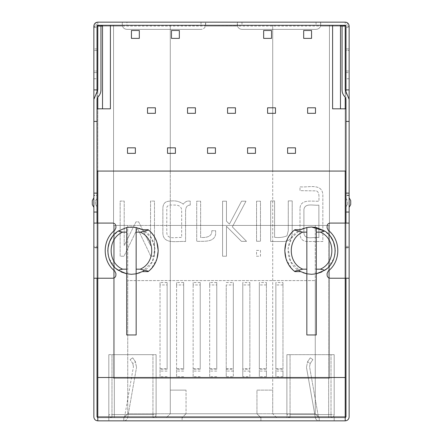 <?xml version="1.0" encoding="UTF-8"?>
<svg xmlns="http://www.w3.org/2000/svg" width="443" height="443" viewBox="0 0 443 443"><rect width="100%" height="100%" fill="white"/><g stroke="black" fill="none" stroke-linecap="round" stroke-linejoin="round"><path stroke-width="0.33" stroke-dasharray="2.21 1.66" d="M288.271 200.889L288.271 230.642L286.992 235.842C283.21 237.409 279.079 237.897 274.588 237.293L274.588 200.889L270.667 200.978L270.667 241.513L282.856 241.513C289.08 241.496 292.192 238.627 292.192 232.902L292.192 200.889L288.271 200.889L288.271 230.642L286.992 235.842C283.21 237.409 279.079 237.897 274.588 237.293L274.588 200.889L270.667 200.978L270.667 241.513L282.856 241.513C289.08 241.496 292.192 238.627 292.192 232.902L292.192 200.889L288.271 200.889M211.76 230.725C212.435 236.728 205.879 237.919 200.635 237.42L200.635 201.188L196.714 201.188L196.714 241.341C203.963 241.142 214.196 242.576 215.641 234.181L215.641 230.725L211.76 230.725C212.435 236.728 205.879 237.919 200.635 237.42L200.635 201.188L196.714 201.188L196.714 241.341C203.963 241.142 214.196 242.576 215.641 234.181L215.641 230.725L211.76 230.725M190.235 205.109L190.235 201.188C187.389 200.601 185.069 201.615 183.286 204.217C179.476 201.272 174.957 200.258 169.73 201.188C165.167 201.194 162.874 203.697 162.869 208.692L162.869 232.221C162.382 245.129 177.455 240.782 185.589 241.513L185.589 211.25C185.584 207.158 187.129 205.109 190.235 205.109L190.235 201.188C187.389 200.601 185.069 201.615 183.286 204.217C179.476 201.272 174.957 200.258 169.73 201.188C165.167 201.194 162.874 203.697 162.869 208.692L162.869 232.221C162.382 245.129 177.455 240.782 185.589 241.513L185.589 211.25C185.584 207.158 187.129 205.109 190.235 205.109M181.669 210.779L181.669 237.592C176.591 236.723 166.845 240.505 166.789 232.348L166.789 208.476C166.43 204.317 172.028 205.087 174.891 205.07C179.409 205.076 181.669 206.981 181.669 210.779L181.669 237.592C176.591 236.723 166.845 240.505 166.789 232.348L166.789 208.476C166.43 204.317 172.028 205.087 174.891 205.07C179.409 205.076 181.669 206.981 181.669 210.779M93.855 26.087L93.855 89.912L97.006 89.912L97.006 26.087L93.855 26.087L95.012 23.302M97.449 22.167L122.44 22.15L122.218 25.533L122.44 22.15L126.947 22.15L126.947 25.301L205.74 25.533L205.74 23.302L205.519 26.087C204.721 28.153 203.221 29.249 201.011 29.382C203.221 29.249 204.721 28.153 205.519 26.087L237.481 26.087L237.481 22.15L345.534 22.161M97.792 377.514L345.208 377.514L345.208 416.913L345.994 416.913L345.208 417.699L97.792 417.699L97.792 420.85L97.792 247.825L97.233 247.825L97.006 246.386L93.855 246.386L93.855 195.169L97.006 195.169L97.006 246.386L97.006 27.527L93.855 27.527L93.855 246.386L95.007 247.825L97.792 247.825L97.792 26.087L100.943 26.087L97.792 26.087L97.792 22.15L97.792 25.301L97.233 25.533L122.44 25.301L122.44 26.087L122.218 23.302M97.233 25.533L95.007 23.302M93.855 89.912L93.855 27.527L95.007 26.087L97.233 26.087M97.792 97.155L97.792 26.087L95.007 26.087M237.26 23.302L237.26 25.533L205.519 25.301L205.519 26.087L237.481 26.087L237.481 22.15L126.947 22.15M316.053 22.15L316.053 25.301L237.481 25.301M126.947 25.301L122.44 25.301M97.006 247.504L97.006 195.496L93.855 195.496L93.855 247.504L97.006 247.504L97.006 416.913L97.792 417.699L345.208 417.699L345.208 420.85L345.208 416.913L97.792 416.913L97.792 420.85L182.101 420.85L182.101 416.913L260.899 416.913L260.899 420.85L334.177 420.85L334.177 417.699L319.204 417.699L315.266 413.756L127.734 413.756L170.284 413.756L166.346 417.699L170.284 413.756L170.284 225.437L113.552 225.437L113.552 378.3L329.448 378.3L329.448 225.437L113.552 225.437L113.552 25.301L102.521 25.301L340.479 25.301L329.448 25.301L329.448 378.3L113.552 378.3L329.448 378.3L329.448 25.301L329.448 225.437L170.284 225.437L170.284 25.301L329.448 25.301L329.448 171.07L113.552 171.07L113.552 378.3L113.552 171.07L329.448 171.07L97.006 171.07L97.006 108.823L102.521 108.823L97.006 108.823L97.006 171.07L97.792 171.07M316.053 25.301L345.767 25.533L347.993 23.302L349.145 26.087L345.994 26.087L345.994 89.912L349.145 89.912L349.145 26.087M132.822 363.504L130.12 359.622L132.822 363.504L135.408 361.693L135.237 361.427L136.538 367.319L135.408 361.693L132.822 363.504L133.437 366.771L132.822 363.504M132.706 357.817L135.237 361.427L132.706 357.817L130.12 359.622L132.706 357.817M127.673 417.594L136.538 367.319L127.673 417.594C127.158 419.604 125.862 420.689 123.796 420.85C125.862 420.689 127.158 419.604 127.673 417.594M349.145 416.913L349.145 247.504L345.994 247.504L345.994 416.913L345.208 417.699L345.208 416.913L345.208 417.699L97.792 417.699L97.792 416.913L97.006 416.913L97.792 417.699L182.101 417.699L123.796 417.699L123.796 420.85L123.796 417.699L124.572 417.046L133.437 366.771L124.572 417.046L123.796 417.699L123.796 420.85L123.796 417.699L319.204 417.699L319.204 420.85L319.204 417.699L114.338 417.699L123.796 417.699L127.734 413.756L127.734 280.596L315.266 280.596L127.734 280.596L127.734 413.756L123.796 417.699L108.823 417.699L156.102 417.699L108.823 417.699L108.823 420.85L319.204 420.85L319.204 417.699L319.204 420.85L334.177 420.85L334.177 417.699L260.899 417.699L345.208 417.699L345.208 420.85L260.899 420.85L260.899 417.699L256.957 413.756L272.716 413.756L276.654 417.699L108.823 417.699L108.823 420.85L182.101 420.85L182.101 416.913L260.899 416.913L260.899 417.699L256.957 413.756L256.957 390.122L272.716 390.122L272.716 25.301L340.479 25.301L340.479 108.823L340.479 25.301L102.521 25.301L102.521 108.823L102.521 26.087L122.44 26.087C123.237 28.153 124.738 29.249 126.947 29.382L201.011 29.382L126.947 29.382C124.738 29.249 123.237 28.153 122.44 26.087L97.792 26.087L97.792 89.912L95.821 94.641M347.572 204.168L347.572 201.011L347.572 204.168L345.994 206.892L347.572 204.168M349.145 207.318L350.723 204.588L350.723 200.59L349.145 197.86L349.145 207.318L349.145 197.86M95.428 204.168L95.428 201.011L95.428 204.168L97.006 206.892L97.006 198.281L97.006 206.892L95.428 204.168M93.855 197.86L92.277 200.59L92.277 204.588L93.855 207.318L93.855 197.86L93.855 207.318M93.855 212.042L97.006 212.042L97.006 193.131L93.855 193.131M349.145 212.042L345.994 212.042L345.994 193.131L349.145 193.131M93.855 223.078L97.006 223.078L97.006 278.232L97.006 223.078L112.766 223.078M112.766 278.232L93.855 278.232M115.916 226.229L115.916 227.835L114.759 230.271M115.916 273.475L115.916 275.081M330.234 223.078L345.994 223.078L345.994 278.232L330.234 278.232M327.084 227.835L327.084 226.229M327.084 275.081L327.084 273.475L328.241 271.033M349.145 223.078L345.994 223.078L345.994 278.232L349.145 278.232M93.855 71.002L93.855 50.519L93.855 71.002L97.006 71.002L97.006 72.58L93.855 72.58L97.006 72.58L97.006 50.519L97.006 71.002L93.855 71.002M97.006 48.94L93.855 48.94L93.855 50.519L93.855 48.94L97.006 48.94L97.006 50.519L97.006 48.94M345.994 50.519L345.994 71.002L345.994 48.94L349.145 48.94L349.145 71.002L349.145 48.94L345.994 48.94L345.994 50.519L349.145 50.519L345.994 50.519M345.994 72.58L349.145 72.58L349.145 71.002L349.145 72.58L345.994 72.58L345.994 71.002L345.994 72.58M100.943 26.087L100.943 89.912M98.041 96.879L97.006 99.37L97.006 195.496M349.145 247.504L349.145 99.37L345.208 89.912L345.208 22.15L345.208 25.301L345.767 25.533L345.208 25.301M349.145 195.496L345.994 195.496L345.994 99.37L344.959 96.879M342.057 89.912L342.057 26.087L345.208 26.087L345.208 247.825L345.767 247.825L345.994 246.386L349.145 246.386L349.145 89.912M93.855 195.169L93.855 121.432L97.006 121.432M345.994 416.913L345.994 108.823L345.994 171.07L329.448 171.07L329.448 378.3L113.552 378.3L113.552 171.07L345.994 171.07L345.994 108.823L332.599 108.823L332.599 25.301M345.208 171.07L345.994 171.07L345.994 108.823L345.208 108.823L345.208 417.699L345.208 416.913L97.792 416.913L182.101 416.913L97.792 416.913L97.792 108.823L97.792 416.913L345.208 416.913L260.899 416.913L345.208 416.913L345.208 247.825L347.993 247.825L349.145 246.386L349.145 121.432L345.994 121.432M97.006 416.913L97.006 108.823L97.006 171.07L113.552 171.07L113.552 25.301L113.552 171.07L113.552 25.301L272.716 25.301L272.716 413.756L315.266 413.756L319.204 417.699L318.428 417.046L309.563 366.771L310.178 363.504L307.592 361.693L306.462 367.319L307.592 361.693L310.178 363.504L312.88 359.622L310.294 357.817L307.592 361.693L310.294 357.817L312.88 359.622L310.178 363.504L309.563 366.771L318.428 417.046L319.204 417.699L276.654 417.699L272.716 413.756L272.716 390.122L256.957 390.122L256.957 413.756L186.043 413.756L182.101 417.699L186.043 413.756L170.284 413.756L170.284 25.301L102.521 25.301L102.521 26.087L340.479 26.087L320.56 26.087L320.56 22.15L320.56 26.087C319.763 28.153 318.262 29.249 316.053 29.382L241.989 29.382C239.779 29.249 238.279 28.153 237.481 26.087C238.279 28.153 239.779 29.249 241.989 29.382L316.053 29.382C318.262 29.249 319.763 28.153 320.56 26.087L345.208 26.087L345.208 97.155M150.764 256.132L154.474 256.22L154.474 201.061L150.554 201.061L150.554 245.605L138.659 221.86L135.973 221.86L124.212 245.56L124.212 201.061L120.158 201.061L120.158 256.22L123.996 256.22L137.507 228.3L150.764 256.132L154.474 256.22L154.474 201.061L150.554 201.061L150.554 245.605L138.659 221.86L135.973 221.86L124.212 245.56L124.212 201.061L120.158 201.061L120.158 256.22L123.996 256.22L137.507 228.3L150.764 256.132M226.467 226.295L241.429 241.341L246.541 241.341L232.348 226.894L245.987 201.188L241.557 201.188L229.408 224.119L226.467 221.179L226.467 201.188L222.585 201.188L222.585 256.22L226.467 256.22L226.467 226.295L241.429 241.341L246.541 241.341L232.348 226.894L245.987 201.188L241.557 201.188L229.408 224.119L226.467 221.179L226.467 201.188L222.585 201.188L222.585 256.22L226.467 256.22L226.467 226.295M256.558 256.22L260.478 256.22L260.478 250.378L256.558 250.378L256.558 256.22L260.478 256.22L260.478 250.378L256.558 250.378L256.558 256.22M256.558 241.258L260.478 241.258L260.478 201.188L256.558 201.188L256.558 241.258L260.478 241.258L260.478 201.188L256.558 201.188L256.558 241.258M299.994 208.692L299.994 233.245C299.994 238.727 302.552 241.485 307.663 241.513L322.842 241.513L322.842 194.411C321.856 182.771 307.719 187.871 299.994 186.78L299.994 190.662L316.319 190.872C319.813 192.085 318.833 198.015 318.96 201.188C312.249 201.648 300.188 198.547 299.994 208.692L299.994 233.245C299.994 238.727 302.552 241.485 307.663 241.513L322.842 241.513L322.842 194.411C321.856 182.771 307.719 187.871 299.994 186.78L299.994 190.662L316.319 190.872C319.813 192.085 318.833 198.015 318.96 201.188C312.249 201.648 300.188 198.547 299.994 208.692M318.877 237.592C313.616 236.545 303.915 240.87 303.915 232.176L303.915 209.545C304.928 202.457 313.971 205.94 318.877 205.109L318.877 237.592C313.616 236.545 303.915 240.87 303.915 232.176L303.915 209.545C304.928 202.457 313.971 205.94 318.877 205.109L318.877 237.592M315.327 417.594C315.842 419.604 317.138 420.689 319.204 420.85C317.138 420.689 315.842 419.604 315.327 417.594L306.462 367.319L315.327 417.594M345.994 198.281L347.572 201.011L345.994 198.281L345.994 206.892L345.994 198.281M95.428 201.011L97.006 198.281L95.428 201.011M97.006 195.169L97.006 93.058M97.006 89.912L97.006 27.527M93.855 78.743L97.006 78.743M97.233 247.825L95.007 247.825M205.519 25.301L205.519 22.15L205.74 23.302M346.559 22.388L347.561 22.931M320.56 25.301L320.782 23.302M349.145 195.169L345.994 195.169L345.994 246.386L345.994 89.912M345.994 93.058L345.994 195.169M349.145 78.743L345.994 78.743M345.994 27.527L349.145 27.527L347.993 26.087L342.057 26.087M345.767 26.087L347.993 26.087M347.993 247.825L345.767 247.825M93.855 195.496L93.855 99.37M345.994 247.504L345.994 195.496M93.855 247.504L93.855 416.913M126.709 273.774L126.709 227.536M136.167 273.774L136.167 227.536M114.338 225.437L127.734 225.437L114.338 225.437L114.338 417.699L114.338 225.437M328.662 225.437L315.266 225.437L328.662 225.437L328.662 417.699L319.204 417.699L328.662 417.699L328.662 225.437M315.266 413.756L315.266 280.596L315.266 413.756L319.204 417.699L315.266 413.756L315.266 280.596L315.266 413.756M121.194 271.958L115.008 267.65L109.116 258.435M109.072 258.308L108.147 254.692M107.804 250.289L107.92 248.285M112.395 236.651L118.198 231.069M126.731 227.492L128.276 227.226M134.6 227.226L139.152 228.311M142.391 271.603C159.048 263.901 159.048 237.409 142.391 229.707L151.218 237.708L154.956 248.279L152.392 261.591L142.391 271.603L139.833 272.75M126.709 334.963L136.167 334.963M321.806 271.958L327.992 267.65L333.884 258.435M333.928 258.308L334.853 254.692M335.196 250.289L335.08 248.285M330.605 236.651L324.802 231.069M308.4 227.226L303.848 228.311M300.609 271.603C283.952 263.901 283.952 237.409 300.609 229.707L291.782 237.708L288.044 248.279L290.608 261.591L300.609 271.603L303.167 272.75M316.291 334.963L306.833 334.963M126.709 273.813L131.438 274.295L136.167 273.813M127.734 413.756L123.796 417.699L127.734 413.756L127.734 280.596L127.734 413.756M110.401 25.301L110.401 108.823L97.006 108.823M306.833 273.774L306.833 227.536M316.291 273.774L316.291 227.536M148.566 230.055L151.462 232.857M153.599 235.598L156.9 242.315M156.988 258.706L151.545 268.358M150.36 269.615L148.665 271.171M294.434 230.055L291.538 232.857M289.401 235.598L286.1 242.315M286.012 258.706L291.455 268.358M292.64 269.615L294.335 271.171M345.208 377.514L345.208 108.823L340.479 108.823L340.479 25.301M334.177 354.66L334.177 417.699L334.177 354.66L286.898 354.66L334.177 354.66L331.026 354.66L334.177 354.66L334.177 414.548L334.177 354.66M186.043 390.122L170.284 390.122L186.043 390.122L186.043 413.756L186.043 390.122M127.734 225.437L127.734 280.596L127.734 225.437M315.266 225.437L315.266 280.596L315.266 225.437M108.823 354.66L156.102 354.66L108.823 354.66L108.823 417.699L108.823 354.66L111.974 354.66L108.823 354.66L108.823 414.548L108.823 354.66M306.833 273.813L311.562 274.295L316.291 273.813M156.102 354.66L156.102 417.699L156.102 354.66L152.951 354.66L156.102 354.66L156.102 414.548L156.102 354.66M286.898 354.66L286.898 417.699L286.898 354.66L290.049 354.66L286.898 354.66L286.898 414.548L286.898 354.66M249.869 284.943L242.775 284.943L242.775 282.556L249.869 282.556L249.869 376.683L242.775 376.683L242.775 368.709L249.869 368.709L249.869 369.218L242.775 369.218M242.775 282.556L242.775 368.709M249.869 282.556L249.869 368.709M242.775 284.943L242.775 376.683M226.229 282.556L233.317 282.556L233.317 284.943L226.229 284.943L226.229 376.683L233.317 376.683L233.317 369.218L226.229 369.218M233.317 282.556L233.317 369.218M249.869 376.683L249.869 369.218M266.415 376.683L259.321 376.683L259.321 369.218L266.415 369.218L266.415 376.683L266.415 371.096L259.321 371.096L259.321 376.683M282.961 376.683L275.867 376.683L275.867 369.218L282.961 369.218L282.961 376.683L282.961 371.096L275.867 371.096L275.867 376.683M200.225 376.683L193.131 376.683L193.131 369.218L200.225 369.218L200.225 284.943L193.131 284.943L193.131 282.556L200.225 282.556L200.225 284.943M167.133 376.683L160.039 376.683L160.039 369.218L167.133 369.218L167.133 284.943L160.039 284.943L160.039 282.556L167.133 282.556L167.133 284.943M183.679 376.683L176.585 376.683L176.585 369.218L183.679 369.218L183.679 284.943L176.585 284.943L176.585 282.556L183.679 282.556L183.679 284.943M216.771 376.683L209.683 376.683L209.683 369.218L216.771 369.218L216.771 284.943L209.683 284.943L209.683 282.556L216.771 282.556L216.771 284.943M271.537 30.501L263.657 30.501L263.657 38.38L271.537 38.38L271.537 30.501M135.375 147.829L127.501 147.829L127.501 153.344L135.375 153.344L135.375 147.829M155.393 107.799L147.513 107.799L147.513 113.314L155.393 113.314L155.393 107.799M235.449 107.799L227.569 107.799L227.569 113.314L235.449 113.314L235.449 107.799M175.406 147.829L167.526 147.829L167.526 153.344L175.406 153.344L175.406 147.829M255.461 147.829L247.582 147.829L247.582 153.344L255.461 153.344L255.461 147.829M215.431 147.829L207.551 147.829L207.551 153.344L215.431 153.344L215.431 147.829M275.474 107.799L267.594 107.799L267.594 113.314L275.474 113.314L275.474 107.799M195.418 107.799L187.539 107.799L187.539 113.314L195.418 113.314L195.418 107.799M315.499 107.799L307.625 107.799L307.625 113.314L315.499 113.314L315.499 107.799M295.487 147.829L287.607 147.829L287.607 153.344L295.487 153.344L295.487 147.829M139.318 30.501L139.318 38.38L131.438 38.38L131.438 30.501L139.318 30.501M179.343 30.501L179.343 38.38L171.463 38.38L171.463 30.501L179.343 30.501M311.562 30.501L303.682 30.501L303.682 38.38L311.562 38.38L311.562 30.501M102.521 108.823L102.521 25.301M170.284 171.07L170.284 25.301L170.284 171.07M272.716 25.301L272.716 171.07L272.716 25.301M345.994 108.823L340.479 108.823M160.039 376.683L160.039 284.943M160.039 369.218L160.039 282.556M167.133 369.218L167.133 282.556M176.585 376.683L176.585 284.943M176.585 369.218L176.585 282.556M183.679 369.218L183.679 282.556M193.131 376.683L193.131 284.943M193.131 369.218L193.131 282.556M200.225 369.218L200.225 282.556M216.771 369.218L216.771 282.556M209.683 369.218L209.683 282.556M209.683 376.683L209.683 284.943M282.961 284.943L275.867 284.943L275.867 282.556L282.961 282.556L282.961 371.096M275.867 284.943L275.867 371.096M275.867 282.556L275.867 369.218M282.961 282.556L282.961 369.218M266.415 284.943L259.321 284.943L259.321 282.556L266.415 282.556L266.415 371.096M259.321 284.943L259.321 371.096M259.321 282.556L259.321 369.218M266.415 282.556L266.415 369.218M226.229 284.943L226.229 376.683M233.317 284.943L233.317 376.683M111.974 417.699C110.074 417.5 109.022 416.448 108.823 414.548L111.974 414.548L111.974 417.699L152.951 417.699L111.974 417.699C110.074 417.5 109.022 416.448 108.823 414.548L111.974 414.548L111.974 354.66L152.951 354.66L111.974 354.66L111.974 414.548L152.951 414.548L152.951 354.66L152.951 417.699L152.951 414.548L111.974 414.548L111.974 417.699M156.102 414.548C155.903 416.448 154.851 417.5 152.951 417.699C154.851 417.5 155.903 416.448 156.102 414.548L152.951 414.548L156.102 414.548M290.049 417.699C288.149 417.5 287.097 416.448 286.898 414.548L290.049 414.548L290.049 417.699L331.026 417.699L290.049 417.699C288.149 417.5 287.097 416.448 286.898 414.548L290.049 414.548L290.049 354.66L331.026 354.66L290.049 354.66L290.049 414.548L331.026 414.548L331.026 354.66L331.026 417.699L331.026 414.548L290.049 414.548L290.049 417.699M334.177 414.548C333.978 416.448 332.926 417.5 331.026 417.699C332.926 417.5 333.978 416.448 334.177 414.548L331.026 414.548L334.177 414.548M201.011 22.15L201.011 25.301M241.989 22.15L241.989 25.301M97.792 223.078L97.792 278.232L97.792 223.078M345.208 278.232L345.208 223.078L345.208 278.232M97.006 50.519L93.855 50.519L97.006 50.519M345.994 71.002L349.145 71.002L345.994 71.002M226.229 368.709L233.317 368.709M167.133 371.096L160.039 371.096M160.039 368.709L167.133 368.709M183.679 371.096L176.585 371.096M176.585 368.709L183.679 368.709M200.225 371.096L193.131 371.096M193.131 368.709L200.225 368.709M209.683 368.709L216.771 368.709M216.771 371.096L209.683 371.096M275.867 368.709L282.961 368.709M259.321 368.709L266.415 368.709M233.317 371.096L226.229 371.096M249.869 371.096L242.775 371.096"/><path stroke-width="0.66" d="M95.012 23.302L97.178 22.2M345.994 27.527L345.994 89.912L349.145 89.912L349.145 26.087C348.896 23.712 347.583 22.399 345.208 22.15L97.792 22.15C95.417 22.399 94.104 23.712 93.855 26.087L93.855 89.912L97.006 89.912L97.006 26.087L97.792 25.301L97.006 26.087L97.006 27.527M97.233 25.533L97.792 25.301L97.233 25.533L97.792 25.301L97.792 89.912L93.855 99.37L93.855 121.432L97.006 121.432M97.792 25.301L102.521 25.301L102.521 108.823L110.401 108.823L110.401 25.301L102.521 25.301M344.959 96.879C343.065 94.94 342.101 92.62 342.057 89.912C342.101 92.62 343.065 94.94 344.959 96.879L345.994 99.37L345.994 108.823L332.599 108.823L332.599 25.301L345.208 25.301L345.994 26.087L345.208 25.301L345.767 25.533L345.208 25.301L345.767 25.533L345.208 25.301L345.767 25.533L345.208 25.301L345.208 89.912L349.145 99.37L349.145 193.131L345.994 193.131L345.994 171.07L345.994 212.042L349.145 212.042L349.145 193.131M347.999 23.313L347.561 22.931M349.145 197.86L350.723 200.59L350.723 204.588L349.145 207.318M93.855 207.318L92.277 204.588L92.277 200.59L93.855 197.86M93.855 193.131L93.855 212.042L97.006 212.042L97.006 193.131L93.855 193.131L93.855 89.912M114.759 230.271C102.012 240.001 102.012 261.309 114.759 271.033L115.916 273.475L114.759 271.033C102.012 261.309 102.012 240.001 114.759 230.271L115.916 227.835L115.916 226.229C115.717 224.33 114.665 223.278 112.766 223.078C114.665 223.278 115.717 224.33 115.916 226.229M328.241 271.033C340.988 261.309 340.988 240.001 328.241 230.271L327.084 227.835L328.241 230.271C340.988 240.001 340.988 261.309 328.241 271.033L327.084 273.475L327.084 275.081C327.283 276.98 328.335 278.032 330.234 278.232C328.335 278.032 327.283 276.98 327.084 275.081M115.916 273.475L115.916 275.081C115.717 276.98 114.665 278.032 112.766 278.232L93.855 278.232L93.855 223.078L112.766 223.078M112.766 278.232C114.665 278.032 115.717 276.98 115.916 275.081M327.084 227.835L327.084 226.229C327.283 224.33 328.335 223.278 330.234 223.078L349.145 223.078L349.145 278.232L330.234 278.232M330.234 223.078C328.335 223.278 327.283 224.33 327.084 226.229M95.821 94.641L93.855 99.37M97.233 26.087L100.943 26.087L100.943 89.912C100.899 92.62 99.935 94.94 98.041 96.879L97.006 99.37L97.006 193.131L97.006 171.07L345.994 171.07L345.994 108.823M100.943 89.912C100.899 92.62 99.935 94.94 98.041 96.879M342.057 89.912L342.057 26.087L345.767 26.087M345.994 121.432L349.145 121.432L349.145 89.912M97.006 416.913L97.792 417.699L97.006 416.913L97.006 278.232L97.006 416.913L97.792 416.913L97.792 420.85C95.417 420.601 94.104 419.288 93.855 416.913C94.104 419.288 95.417 420.601 97.792 420.85L345.208 420.85C347.583 420.601 348.896 419.288 349.145 416.913C348.896 419.288 347.583 420.601 345.208 420.85L345.208 171.07L97.792 171.07L97.792 377.514L345.208 377.514M93.855 416.913L93.855 278.232M97.006 93.058L97.006 89.912M345.828 22.2L346.559 22.388M345.994 89.912L345.994 93.058M345.208 417.699L345.994 416.913L345.208 417.699M97.792 377.514L97.792 416.913L345.994 416.913L345.994 278.232L345.994 416.913M349.145 278.232L349.145 416.913M349.145 212.042L349.145 223.078M345.994 212.042L345.994 223.078L345.994 212.042M97.006 223.078L97.006 212.042L97.006 223.078M93.855 223.078L93.855 212.042M136.167 269.172L140.204 269.172L148.566 271.254L148.139 271.603L142.391 271.603L136.145 273.818L136.167 227.536L131.438 227.015L126.731 227.492L118.165 231.096L122.672 232.138L126.709 232.138L126.731 227.492L118.198 231.069M306.833 269.172L302.796 269.172L294.434 271.254L294.861 271.603L300.614 271.603L306.855 273.818L306.833 232.138L302.796 232.138L294.434 230.055L294.861 229.707L300.609 229.707L306.855 227.492L306.833 232.138M122.672 232.138C107.3 238.478 107.3 262.832 122.672 269.172L126.709 269.172L126.731 273.818L131.438 274.295L136.145 273.818M126.709 269.172L126.709 232.138M139.833 272.75L136.167 273.813L136.167 334.963L126.709 334.963L126.709 273.813L121.194 271.958M108.147 254.692L107.804 250.289M107.92 248.285L109.515 241.812M109.532 241.778L112.395 236.651M128.276 227.226L134.6 227.226M139.152 228.311L142.391 229.707L136.145 227.492M321.806 271.958L316.291 273.813L316.291 334.963L306.833 334.963L306.833 273.813L303.167 272.75M334.853 254.692L335.196 250.289M335.08 248.285L333.485 241.812M333.468 241.778L330.605 236.651M324.802 231.069L311.562 227.015L308.4 227.226M303.848 228.311L300.609 229.707M126.731 273.818L118.165 270.213L122.672 269.172M118.165 231.096C104.509 239.569 104.509 261.741 118.165 270.213M320.328 269.172C335.7 262.832 335.7 238.478 320.328 232.138L324.835 231.096C338.491 239.569 338.491 261.741 324.835 270.213L320.328 269.172L316.291 269.172L316.269 273.818L311.562 274.295L306.855 273.818M320.328 232.138L316.291 232.138L316.269 227.492L311.562 227.015L306.855 227.492M316.291 232.138L316.291 269.172M136.167 232.138L140.204 232.138L148.566 230.055L148.139 229.707L148.566 230.055C161.324 239.962 161.324 261.348 148.566 271.254M151.462 232.857L151.827 233.278M151.849 233.3L152.691 234.347M152.741 234.408L153.599 235.598M156.9 242.315L158.229 250.655L156.988 258.706M151.545 268.358L151.251 268.685M151.224 268.718L150.36 269.615M148.665 271.171L148.139 271.603M148.139 229.707L142.391 229.707M294.861 229.707L294.434 230.055C281.676 239.962 281.676 261.348 294.434 271.254M291.538 232.857L291.173 233.278M291.151 233.3L290.309 234.347M290.259 234.408L289.401 235.598M286.1 242.315L284.771 250.655L286.012 258.706M291.455 268.358L291.749 268.685M291.776 268.718L292.64 269.615M294.335 271.171L294.861 271.603M302.796 269.172C287.424 262.832 287.424 238.478 302.796 232.138M140.204 269.172C155.576 262.832 155.576 238.478 140.204 232.138M324.835 231.096L316.269 227.492M324.835 270.213L316.269 273.818M332.599 25.301L110.401 25.301M97.006 108.823L102.521 108.823M340.479 25.301L340.479 108.823M255.461 153.344L255.461 147.829L247.582 147.829L247.582 153.344L255.461 153.344M215.431 153.344L215.431 147.829L207.551 147.829L207.551 153.344L215.431 153.344M175.406 153.344L175.406 147.829L167.526 147.829L167.526 153.344L175.406 153.344M275.474 113.314L275.474 107.799L267.594 107.799L267.594 113.314L275.474 113.314M235.449 113.314L235.449 107.799L227.569 107.799L227.569 113.314L235.449 113.314M195.418 113.314L195.418 107.799L187.539 107.799L187.539 113.314L195.418 113.314M155.393 113.314L155.393 107.799L147.513 107.799L147.513 113.314L155.393 113.314M315.499 113.314L315.499 107.799L307.625 107.799L307.625 113.314L315.499 113.314M135.375 153.344L135.375 147.829L127.501 147.829L127.501 153.344L135.375 153.344M295.487 153.344L295.487 147.829L287.607 147.829L287.607 153.344L295.487 153.344M271.537 38.38L271.537 30.501L263.657 30.501L263.657 38.38L271.537 38.38M131.438 38.38L131.438 30.501L139.318 30.501L139.318 38.38L131.438 38.38M171.463 38.38L171.463 30.501L179.343 30.501L179.343 38.38L171.463 38.38M311.562 38.38L311.562 30.501L303.682 30.501L303.682 38.38L311.562 38.38M100.943 26.087L102.521 26.087M97.792 108.823L97.792 97.155M340.479 26.087L342.057 26.087M345.208 97.155L345.208 108.823"/></g></svg>
